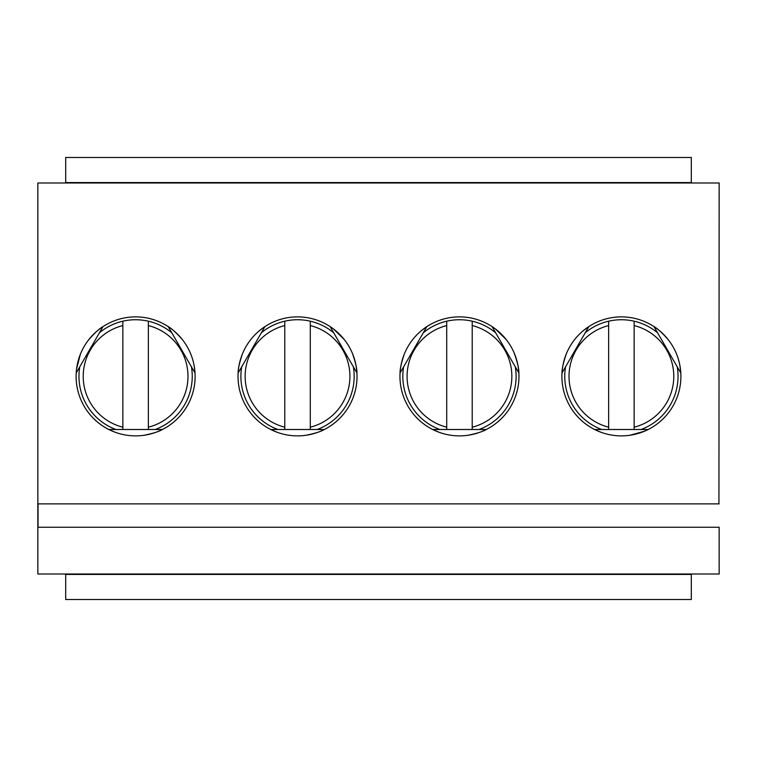 <?xml version="1.0" encoding="UTF-8"?>
<svg xmlns="http://www.w3.org/2000/svg" width="757" height="757" viewBox="0 0 757 757"><rect width="100%" height="100%" fill="white"/><g stroke="black" fill="none" stroke-linecap="round" stroke-linejoin="round"><path stroke-width="1.14" d="M495.655 332.806A56.643 56.643 0 0 0 472.217 321.195L472.217 429.503M479.096 429.503A56.643 56.643 0 0 0 515.29 366.814M446.715 429.503L446.715 321.195A56.643 56.643 0 0 1 472.217 321.195L472.217 325.567A52.384 52.384 0 0 1 472.217 427.185M446.715 321.195A56.643 56.643 0 0 0 423.277 332.806A56.643 56.643 0 0 1 446.715 321.195M403.642 366.814A56.643 56.643 0 0 0 439.836 429.503A56.643 56.643 0 0 1 403.642 366.814M171.801 332.806A56.643 56.643 0 0 0 148.353 321.195L148.353 429.503M155.232 429.503A56.643 56.643 0 0 0 191.426 366.814M122.852 429.503L122.852 321.195A56.643 56.643 0 0 1 148.353 321.195L148.353 325.567A52.384 52.384 0 0 1 148.353 427.185M122.852 321.195A56.643 56.643 0 0 0 99.413 332.806A56.643 56.643 0 0 1 122.852 321.195M79.778 366.814A56.643 56.643 0 0 0 115.972 429.503A56.643 56.643 0 0 1 79.778 366.814M333.723 332.806A56.643 56.643 0 0 0 310.285 321.195L310.285 429.503M317.164 429.503A56.643 56.643 0 0 0 353.358 366.814M284.783 429.503L284.783 321.195A56.643 56.643 0 0 1 310.285 321.195L310.285 325.567A52.384 52.384 0 0 1 310.285 427.185M284.783 321.195A56.643 56.643 0 0 0 261.345 332.806A56.643 56.643 0 0 1 284.783 321.195M241.71 366.814A56.643 56.643 0 0 0 277.904 429.503A56.643 56.643 0 0 1 241.71 366.814M691.311 182.995L691.311 157.494L65.689 157.494L65.689 182.995M691.311 182.569L65.689 182.569M65.689 574.005L65.689 599.506L691.311 599.506L691.311 574.005M691.311 574.431L65.689 574.431M608.647 429.503L608.647 321.195A56.643 56.643 0 0 1 634.148 321.195L634.148 429.503M641.028 429.503A56.643 56.643 0 0 0 677.222 366.814A56.643 56.643 0 0 1 641.028 429.503M634.148 321.195A56.643 56.643 0 0 1 657.587 332.806A56.643 56.643 0 0 0 634.148 321.195L634.148 325.567A52.384 52.384 0 0 1 634.148 427.185M608.647 321.195A56.643 56.643 0 0 0 585.199 332.806A56.643 56.643 0 0 1 608.647 321.195M565.574 366.814A56.643 56.643 0 0 0 601.768 429.503A56.643 56.643 0 0 1 565.574 366.814M719.15 503.878L37.85 503.878L37.85 182.995L719.15 182.995L718.942 503.878M719.15 527.26L719.15 574.005L37.85 574.005L37.85 527.26L718.942 527.26M38.058 503.878L38.058 527.26M37.85 503.878L37.85 527.26M680.903 376.371A59.5 59.5 0 0 1 591.643 427.904A59.5 59.5 0 0 1 591.643 324.848A59.5 59.5 0 0 1 680.903 376.371M518.971 376.371A59.5 59.5 0 0 1 429.711 427.904A59.5 59.5 0 0 1 429.711 324.848A59.5 59.5 0 0 1 518.971 376.371M357.039 376.371A59.5 59.5 0 0 1 267.779 427.904A59.5 59.5 0 0 1 267.779 324.848A59.5 59.5 0 0 1 357.039 376.371M195.107 376.371A59.5 59.5 0 0 0 105.857 324.848A59.5 59.5 0 0 0 105.857 427.904A59.5 59.5 0 0 0 195.107 376.371M194.303 366.606L195.013 373.021L168.215 326.608C171.527 328.358 176.249 332.683 182.361 339.581M194.804 370.438L194.085 365.385M143.612 435.332L145.193 435.095M114.714 432.086L108.809 429.503L162.395 429.503C159.225 431.49 153.122 433.42 144.085 435.266M111.147 430.619L115.878 432.512M80.535 353.831L79.949 355.317M76.561 369.009L80.356 354.276M88.058 340.593C94.379 333.203 99.347 328.538 102.99 326.608L76.192 373.021M100.861 328.074L96.849 331.225M344.596 339.959L343.602 338.71M333.544 329.011L344.293 339.581M352.289 353.093C355.535 362.253 357.086 368.896 356.944 373.021L330.147 326.608M356.736 370.438L356.017 365.385M305.544 435.332L307.124 435.095M276.646 432.086L270.741 429.503L324.327 429.503C321.157 431.49 315.054 433.42 306.017 435.266M273.078 430.619L277.81 432.512M242.467 353.831L241.88 355.317M259.727 330.43L264.922 326.608L238.124 373.021C237.991 369.274 239.373 363.029 242.287 354.276M262.793 328.074L258.78 331.225M506.528 339.959L505.534 338.71M495.475 329.011L506.225 339.581M514.221 353.093C517.466 362.253 519.018 368.896 518.876 373.021L492.078 326.608M518.668 370.438L517.949 365.385M467.476 435.332L469.056 435.095M438.577 432.086L432.673 429.503L486.259 429.503C483.089 431.49 476.986 433.42 467.949 435.266M435.01 430.619L439.741 432.512M404.399 353.831L403.812 355.317M421.658 330.43L426.853 326.608L400.056 373.021C399.923 369.274 401.305 363.029 404.219 354.276M424.715 328.074L420.712 331.225M668.459 339.959L667.456 338.71M680.089 366.606L680.808 373.021L654.01 326.608C657.322 328.358 662.034 332.683 668.157 339.581M680.6 370.438L679.871 365.385M629.398 435.332L630.978 435.095M644.415 431.244L629.881 435.266M600.509 432.086L594.605 429.503L648.191 429.503M596.942 430.619L601.673 432.512M566.331 353.831L565.744 355.317M583.59 330.43L588.785 326.608L561.987 373.021C561.855 369.274 563.236 363.029 566.151 354.276M586.647 328.074L582.644 331.225M446.715 325.567A52.384 52.384 0 0 0 446.715 427.185M122.852 325.567A52.384 52.384 0 0 0 122.852 427.185M284.783 325.567A52.384 52.384 0 0 0 284.783 427.185M608.647 325.567A52.384 52.384 0 0 0 608.647 427.185"/></g></svg>
